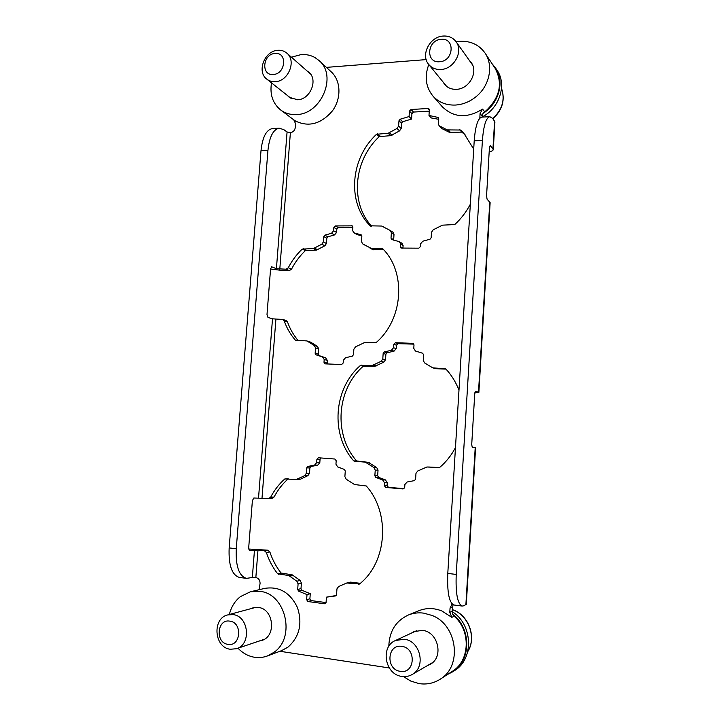 <?xml version="1.0" encoding="UTF-8"?>
<svg xmlns="http://www.w3.org/2000/svg" width="720" height="720" viewBox="0 0 720 720"><rect width="100%" height="100%" fill="white"/><g stroke="black" fill="none" stroke-linecap="round" stroke-linejoin="round"><path stroke-width="1.08" d="M293.112 119.349L295.119 121.383M271.503 82.872C269.667 94.401 272.727 103.437 280.665 109.989L282.573 111.276C286.704 113.733 291.312 114.831 296.388 114.561C321.156 114.435 337.545 75.843 319.176 60.66L331.317 71.937C341.019 80.802 341.55 98.55 332.379 110.934C321.111 123.957 308.853 127.341 295.596 121.077L293.949 119.97L295.569 123.849L295.29 127.521C294.786 130.491 293.157 132.192 290.394 132.633L287.073 131.985L276.408 268.722L271.692 266.796L270.576 268.893L267.003 314.505L267.948 317.403L272.502 318.825L282.816 319.464L286.11 320.508L287.487 321.894C289.953 328.878 293.526 335.115 298.206 340.605M426.195 59.607L326.403 67.374M428.796 64.539C424.332 76.527 425.7 87.012 432.9 96.003C438.714 102.393 446.265 105.408 455.553 105.048C463.32 104.49 470.394 101.511 476.766 96.102C489.744 85.194 493.578 65.394 485.109 53.145L495.117 68.319C502.821 82.827 500.139 96.633 487.098 109.737L483.021 113.373C498.816 103.842 504.999 81.495 495.585 68.022L492.183 63.873M352.854 227.421L338.346 227.628L336.825 229.158L336.582 232.443L334.512 234.927L327.888 236.799L326.817 238.239L326.43 243.486L324.855 245.79L316.395 250.146L305.388 250.614C299.745 255.978 295.128 262.161 291.528 269.172L289.368 270.594L283.086 270.576L270.567 269.046M361.827 235.8L357.246 234.666L353.736 232.74L361.188 234.864L361.845 236.196L361.467 241.56L362.601 243.81L370.962 248.256L382.59 248.598C406.44 272.133 403.443 319.158 376.137 342.567L364.383 342.63L355.509 346.86L353.871 349.2L353.484 354.672L352.368 356.121L345.501 357.759L343.368 360.243L343.17 363.033L341.613 364.536L325.053 363.852L323.991 362.286L324.198 359.514L322.479 356.913L316.026 354.816L315.153 353.313L315.549 347.922L314.298 345.519L306.918 340.938L295.326 340.101C290.448 334.485 286.74 328.068 284.202 320.859L282.816 319.464M367.65 246.528L365.256 245.322M383.679 249.777L372.456 249.444M325.557 357.714L322.47 356.913L325.557 357.714L327.267 360.306L327.276 363.969M306.918 340.938L310.779 342.198L317.43 346.401L318.672 348.786L318.276 354.141L319.14 355.635L325.116 357.606M288.243 478.809L288.144 478.89C282.42 483.984 277.731 490.041 274.068 497.052L272.178 498.339L268.74 498.537L270.639 497.241C274.32 490.176 279.045 484.074 284.805 478.944L296.244 479.493L304.659 475.677L306.27 473.391L306.675 467.892L307.773 466.47L314.541 465.111L316.656 462.681L316.908 459.234L318.393 457.767L334.854 459.027L336.195 460.728L335.943 464.202L337.716 466.965L344.367 469.422L345.276 471.024L344.88 476.613L346.185 479.187L354.501 484.524L366.291 485.982C390.456 512.91 387.324 561.996 359.568 583.974L346.77 582.993L338.625 586.53L336.96 588.834L336.555 594.54L335.511 595.935L326.448 597.159L326.079 602.325L324.495 603.756L307.962 601.542L306.63 599.724L307.008 594.594L298.566 591.138L297.684 589.473L298.098 583.866L296.838 581.22L288.837 575.577L277.614 573.741C272.682 567.387 268.938 560.304 266.382 552.51L264.402 550.764L257.985 550.017L249.516 550.683L248.661 548.217L252.387 500.706L253.8 498.015L268.74 498.537M320.985 457.965L320.058 459.324L319.806 462.744L317.709 465.156L310.986 466.506L309.888 467.91L309.492 473.373L307.89 475.65L300.582 479.133L296.244 479.493M346.77 582.993L350.649 582.12L360.333 583.326M326.448 597.159L336.159 595.512M248.652 549.009L267.894 550.206L269.865 551.934C272.412 559.683 276.138 566.703 281.043 573.021L292.194 574.839L300.15 580.437L301.41 583.056L300.996 588.627L301.878 590.274L310.266 593.712L309.897 598.806L311.22 600.597L326.043 602.586M453.051 604.701L452.151 611.289L452.745 614.313L454.167 616.239C470.961 630.513 470.07 660.735 452.349 671.319L440.109 679.257C462.798 666.054 457.209 624.654 431.901 615.402L423.567 613.116C418.248 612.441 413.163 613.071 408.312 615.024C395.793 620.901 389.295 631.341 388.809 646.353M429.264 467.028L439.191 467.775M413.874 344.142L398.043 343.656L396.45 345.186L396.216 348.633L394.038 351.144L387.018 352.8L385.884 354.267L385.515 359.757L383.859 362.115L374.913 366.282L363.24 366.246C336.654 389.187 333.27 434.619 356.643 460.98L368.325 462.312L376.704 467.577L378.036 470.151L377.658 475.758L378.594 477.369L385.407 479.889L387.252 482.688L387.063 485.577L388.467 487.323L404.028 488.664M422.37 353.151L415.44 351.018L422.64 353.25L423.612 354.816L423.243 360.441L424.638 362.961L432.747 367.83L445.761 368.874C451.377 374.931 455.733 381.915 458.838 389.826L458.982 390.132M445.977 369.108L435.798 368.703L432.747 367.83M470.34 204.246L470.16 204.543C466.164 212.112 461.034 218.781 454.761 224.55L442.449 225.162L433.197 229.806L431.505 232.236L431.145 237.735L429.993 239.247L422.811 241.2L420.606 243.783L420.426 246.591L418.806 248.175L401.004 248.067L400.338 246.726L400.527 243.936L399.456 241.713L402.039 243.351L403.101 245.565L402.921 248.265M399.456 241.713L391.644 239.472L391.005 238.131L391.374 232.722L390.33 230.526L392.967 232.236L394.002 234.414L393.651 240.147M429.264 111.15L413.496 112.059L411.921 113.661L411.561 119.07L402.642 121.734L401.526 123.228L401.175 128.502L399.546 130.887L390.735 135.648L379.224 136.62C353.619 160.335 349.839 202.797 371.655 226.197M438.768 119.313L431.352 117.972L428.985 115.443L438.471 117.531L438.471 123.957L439.065 125.703L447.138 129.897L460.656 130.032L464.013 133.524L473.706 149.13M465.075 134.766L461.799 132.129L449.397 132.345L442.152 128.709L439.065 125.703M483.021 113.373L482.049 117.099M495.585 68.022L497.142 70.398C507.15 84.591 499.41 108.468 482.058 116.982M250.434 591.759L264.951 588.339C279.351 586.197 290.187 592.605 297.459 607.563C302.625 623.637 299.484 636.813 288.045 647.082L281.565 650.655L267.327 655.983L273.978 652.311C296.262 637.182 285.489 593.163 259.56 591.318L250.434 591.759L240.399 596.619C234.873 601.047 231.183 606.996 229.338 614.484M254.484 549.936L252.342 577.512L255.843 577.557C258.624 578.232 260.037 580.185 260.073 583.416L259.074 589.725M276.408 268.722L286.11 269.208L288.279 267.777C291.906 260.721 296.559 254.484 302.229 249.084L313.299 248.607L321.804 244.215L323.388 241.893L323.784 236.61L324.864 235.161L331.533 233.271L333.612 230.769L333.855 227.457L335.385 225.927L352.233 225.864L352.872 227.187L352.638 230.517L353.736 232.74M479.835 118.188L480.069 113.499L482.562 109.089C467.172 118.539 453.771 117.783 442.35 106.812L432.9 96.003M390.33 230.526L381.726 226.053L370.143 225.81C346.923 202.572 350.208 158.634 376.542 134.262L388.116 133.272L396.981 128.475L398.619 126.072L398.979 120.762L400.095 119.259L409.068 116.559L409.437 111.114L411.021 109.503L427.941 108.504L429.003 108.918L429.345 109.953L428.985 115.443M455.472 447.669L455.292 447.957C451.224 455.535 445.995 462.051 439.605 467.523L426.951 466.992L417.699 471.006L415.971 473.4L415.602 479.142L414.432 480.618L407.133 481.995L404.892 484.497L404.703 487.431L403.056 488.934L385.722 487.44L384.309 485.676L384.507 482.778L382.653 479.952L375.786 477.414L374.85 475.794L375.237 470.142L373.896 467.55L365.463 462.24L353.709 460.899C330.21 434.349 333.63 388.602 360.378 365.49L372.123 365.526L381.123 361.323L382.788 358.956L383.166 353.421L384.309 351.945L391.374 350.271L393.561 347.742L393.795 344.277L395.406 342.729L413.037 343.341L414.009 344.898L413.775 348.399L415.44 351.018M408.312 615.024L418.968 610.677C426.438 607.752 434.088 607.86 441.927 611.001L451.818 617.346L449.793 612.36L450.054 608.058L452.151 604.008M279.9 651.276L389.286 667.953M447.471 674.487L452.7 671.796C471.456 660.609 471.348 628.101 452.745 614.313M452.142 611.613C472.707 624.096 474.327 658.872 454.608 670.554L452.7 671.796M463.599 605.817L466.299 604.368L475.587 447.768L472.284 447.489L471.717 444.6L474.732 393.966L475.587 391.356L478.872 392.364L490.131 202.617L487.08 199.206L486.558 195.813L489.447 147.357L490.284 145.485L493.281 149.562L494.919 121.905L492.624 118.368L489.798 116.676C486.009 117.81 483.552 125.73 482.409 140.427L456.228 574.425C455.517 593.388 457.497 603.927 462.168 606.051L463.599 605.817M489.186 151.83C491.751 151.29 493.119 150.534 493.281 149.562M411.561 119.07L409.068 116.559M474.912 392.589L478.872 392.364M462.168 606.051L453.915 604.989C449.118 602.856 447.075 592.335 447.786 573.435L474.21 140.805C475.362 126.153 477.882 118.251 481.761 117.117L481.923 117.108M403.47 676.602L410.814 681.093L419.13 683.613C426.708 684.747 433.701 683.298 440.109 679.257M411.417 633.114L414 631.593L422.478 630.369C438.165 631.683 444.069 657.198 430.182 664.344L427.437 665.595M404.226 639.243L395.478 640.494C380.07 646.641 384.885 674.568 401.832 676.422C405.495 676.971 408.906 676.341 412.083 674.541C426.411 667.188 420.381 640.656 404.226 639.243M401.85 646.389C387.153 643.635 385.443 669.573 400.239 671.319C415.071 674.253 416.727 647.937 401.85 646.389M252.342 577.512L246.438 578.358L239.463 577.458C231.894 575.091 228.456 565.245 229.158 547.911L261.009 150.624C262.485 137.115 266.292 129.762 272.412 128.574L272.673 128.556M307.008 594.594L310.266 593.712M272.412 128.574L279.243 128.205L283.824 129.654L287.073 131.985M279.243 128.205C273.186 129.393 269.424 136.755 267.948 150.3L236.259 548.739C235.557 566.127 238.95 576 246.438 578.358M238.014 648.207C242.712 653.166 248.202 656.181 254.466 657.261C258.867 657.945 263.151 657.522 267.327 655.983M250.713 608.724L253.206 607.77L258.318 607.455C273.681 608.679 276.687 636.309 261.801 640.449L259.182 641.043M232.992 614.601L227.763 614.907C212.04 618.219 214.056 647.532 230.247 649.251L236.448 648.729C251.703 644.508 248.715 615.906 232.992 614.601M229.797 621.135C216.99 618.687 215.037 642.87 227.952 644.355C240.876 646.956 242.793 622.44 229.797 621.135M319.176 60.66L314.964 57.555C310.734 55.197 306.09 54.216 301.023 54.612L291.411 57.168M306.81 70.749L308.817 72.171C318.42 79.713 310.266 99.603 297.531 99.765L289.233 97.263L287.478 95.535M277.785 50.301C264.483 50.796 256.491 71.847 266.823 79.155C269.244 81.027 272.07 81.864 275.301 81.666C288.315 81.396 296.694 60.867 286.902 53.19C284.346 51.003 281.313 50.04 277.785 50.301M274.995 53.469C262.584 54.027 260.811 75.915 273.321 74.475C285.84 74.025 287.568 51.876 274.995 53.469M485.109 53.145C479.061 44.658 470.547 40.725 459.558 41.346L456.138 41.823M469.404 60.507L471.213 62.577C478.602 71.973 469.197 89.046 456.543 89.316C451.611 89.532 447.651 87.894 444.654 84.393L443.142 82.107M443.115 36.054C429.678 36.657 420.354 55.17 428.751 64.485C431.82 68.067 435.897 69.732 440.964 69.471C453.969 69.102 463.68 51.39 456.093 41.76C452.961 37.62 448.632 35.721 443.115 36.054M441.09 39.357C426.951 40.023 425.403 63.342 439.641 61.74C453.906 61.191 455.4 37.575 441.09 39.357M484.587 111.717L482.562 109.089M501.516 88.362C505.269 99.585 502.344 109.647 492.75 118.539M255.843 577.557L257.985 550.017M262.026 497.916L275.904 319.23M279.792 269.19L290.394 132.633M452.25 609.678C468.315 614.664 476.856 637.299 467.766 651.555M454.167 616.239L451.818 617.346M452.151 611.289L449.793 612.36M450.054 608.058L452.412 607.023M494.604 120.978L492.957 148.698M489.798 201.897L478.503 392.175M475.209 447.732L465.885 604.782M480.069 113.499L482.112 116.091M460.656 130.032L462.825 132.489M459.621 129.663L461.799 132.129M450.72 132.678L448.479 130.221M447.138 129.897L449.397 132.345M439.848 126.234L442.152 128.709M437.868 117.153L438.795 118.179M427.941 108.504L429.336 110.025M413.496 112.059L411.021 109.503M409.437 111.114L411.921 113.661M400.095 119.259L402.642 121.734M398.979 120.762L401.526 123.228M401.175 128.502L398.619 126.072M396.981 128.475L399.546 130.887M389.439 132.813L392.058 135.198M388.116 133.272L390.735 135.648M380.241 136.161L377.559 133.803M379.224 136.62L376.542 134.262M370.143 225.81L370.674 226.143M383.004 226.431L384.66 227.493M391.374 232.722L394.002 234.414M393.633 239.796L391.005 238.131M400.527 243.936L403.101 245.565M402.822 248.265L400.338 246.726M444.717 368.388L445.491 368.64M435.798 368.703L433.395 367.947M418.176 351.954L415.656 351.081M412.587 343.251L413.433 343.566M398.043 343.656L395.406 342.729M393.795 344.277L396.45 345.186M396.216 348.633L393.561 347.742M391.374 350.271L394.038 351.144M384.309 351.945L387.018 352.8M383.166 353.421L385.884 354.267M385.515 359.757L382.788 358.956M381.123 361.323L383.859 362.115M373.473 365.175L376.254 365.931M372.123 365.526L374.913 366.282M364.266 365.868L361.413 365.103M363.24 366.246L360.378 365.49M353.709 460.899L356.643 460.98M354.69 461.412L357.615 461.484M368.325 462.312L365.463 462.24M366.759 462.762L369.612 462.825M373.896 467.55L376.704 467.577M375.237 470.142L378.036 470.151M377.658 475.758L374.85 475.794M375.786 477.414L378.594 477.369M385.407 479.889L382.653 479.952M384.507 482.778L387.252 482.688M387.063 485.577L384.309 485.676M385.722 487.44L388.467 487.323M427.104 467.001L429.579 467.037M474.21 140.805L482.409 140.427M456.228 574.425L447.786 573.435M267.894 550.206L264.402 550.764M266.382 552.51L269.865 551.934M277.614 573.741L281.043 573.021M278.55 574.29L281.97 573.561M292.194 574.839L288.837 575.577M290.07 576.153L293.418 575.406M296.838 581.22L300.15 580.437M298.098 583.866L301.41 583.056M300.996 588.627L297.684 589.473M298.566 591.138L301.878 590.274M309.897 598.806L306.63 599.724M307.962 601.542L311.22 600.597M325.548 603.441L324.495 603.756M347.643 582.93L350.649 582.12M359.532 584.001L358.506 584.289M316.908 459.234L320.058 459.324M319.806 462.744L316.656 462.681M314.541 465.111L317.709 465.156M307.773 466.47L310.986 466.506M306.675 467.892L309.888 467.91M309.492 473.373L306.27 473.391M304.659 475.677L307.89 475.65M297.315 479.187L300.582 479.133M288.144 478.89L284.805 478.944M274.068 497.052L270.639 497.241M284.202 320.859L287.487 321.894M295.326 340.101L296.973 340.569M307.611 341.289L310.779 342.198M314.298 345.519L317.43 346.401M315.549 347.922L318.672 348.786M318.276 354.141L315.153 353.313M316.026 354.816L319.14 355.635M324.198 359.514L327.267 360.306M327.069 363.051L323.991 362.286M381.609 248.193L382.932 248.967M373.725 249.831L370.962 248.256M362.763 243.9L365.571 245.502M360.945 234.756L361.404 235.026M357.246 234.666L354.393 232.992M351.549 225.684L352.719 226.386M338.346 227.628L335.385 225.927M333.855 227.457L336.825 229.158M336.582 232.443L333.612 230.769M331.533 233.271L334.512 234.927M324.864 235.161L327.888 236.799M323.784 236.61L326.817 238.239M326.43 243.486L323.388 241.893M321.804 244.215L324.855 245.79M314.568 248.211L317.655 249.759M313.299 248.607L316.395 250.146M306.36 250.2L303.201 248.67M305.388 250.614L302.229 249.084M291.528 269.172L288.279 267.777M286.11 269.208L289.368 270.594M272.502 318.825L258.552 497.763M236.259 548.739L229.158 547.911M261.009 150.624L267.948 150.3M280.665 109.989L294.075 120.069M492.912 118.746C502.506 109.881 505.377 99.738 501.516 88.335M452.25 609.606C468.495 614.538 477.063 637.299 467.739 651.663M384.678 227.511L382.968 226.404M429.417 467.028L426.951 466.992M481.761 117.117L489.798 116.676M395.478 640.494L416.799 630.621M412.083 674.541L432.621 662.571M372.618 249.543L369.855 247.968M365.409 245.421L362.601 243.81M227.763 614.907L255.825 607.347M236.448 648.729L264.24 639.324M266.823 79.155L291.294 98.568M286.902 53.19L310.491 73.989M428.751 64.485L446.571 86.301M456.093 41.76L472.572 64.971"/></g></svg>
